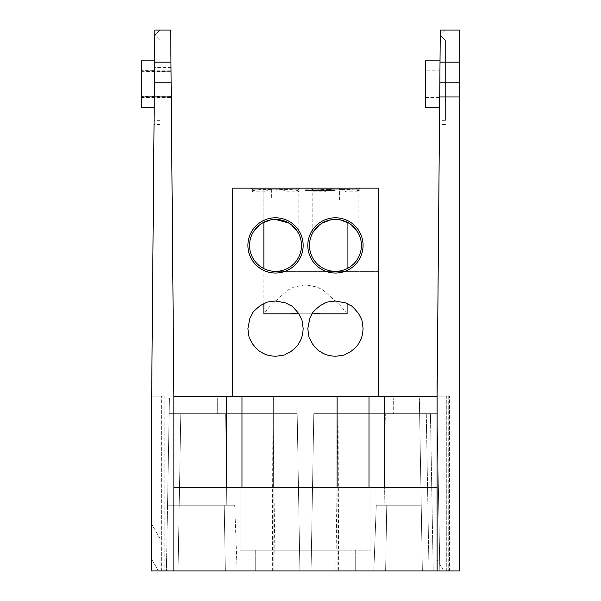 <?xml version="1.0" encoding="UTF-8"?>
<svg xmlns="http://www.w3.org/2000/svg" width="601" height="601" viewBox="0 0 601 601"><rect width="100%" height="100%" fill="white"/><g stroke="black" fill="none" stroke-linecap="round" stroke-linejoin="round"><path stroke-width="0.45" stroke-dasharray="3 2.25" d="M263.877 268.617L263.877 188.158L232.256 188.158L378.713 188.158L263.877 188.158L263.877 222.212M305.481 188.158L335.358 188.158L305.481 188.158M232.256 271.374L232.256 396.194L378.713 396.194L378.713 188.158L378.713 271.374L275.528 271.374A25.963 25.963 0 0 0 301.492 245.411A25.963 25.963 0 0 0 275.528 219.448A25.963 25.963 0 0 0 249.565 245.411A25.963 25.963 0 0 0 275.528 271.374L335.441 271.374A25.963 25.963 0 0 0 361.404 245.411A25.963 25.963 0 0 0 335.441 219.448A25.963 25.963 0 0 0 309.477 245.411A25.963 25.963 0 0 0 335.441 271.374L378.713 271.374L378.713 188.158L232.256 188.158L232.256 271.374M347.093 222.212L347.093 268.617M298.847 313.812L312.122 313.812M314.12 313.812L296.849 313.812M305.481 189.826L333.698 189.826L305.481 189.826M314.496 188.158L287.466 188.158L314.496 188.158M305.481 190.585L334.99 190.585L305.481 190.585M279.69 188.158L296.301 188.158L279.69 188.158L279.69 189.488L282.072 189.488L286.504 191.794L298.134 191.794L300.109 190.833L291.124 189.555L279.69 189.548L279.69 188.158M271.367 197.451L271.367 188.158L271.367 197.451M271.367 188.158L254.756 188.158L271.367 188.158M271.367 189.548L259.933 189.555L250.94 190.833L252.923 191.794L264.545 191.794L268.978 189.488L271.367 189.488M339.603 199.81L339.603 188.158L339.603 199.81M339.603 188.158L356.213 188.158L339.603 188.158M339.603 189.488L341.992 189.488L346.424 191.794L358.046 191.794L360.029 190.833L351.037 189.555L339.603 189.548M331.279 188.158L314.669 188.158L331.279 188.158L331.279 189.548L319.845 189.555L310.86 190.833L312.836 191.794L324.465 191.794L328.897 189.488L331.279 189.488L331.279 188.158M159.994 124.497L154.044 124.497L154.863 30.05L154.051 123.385L154.074 120.335L159.994 120.335L159.994 40.395L154.818 35.219L159.994 30.05L154.863 30.05L170.676 30.05L170.954 62.173L154.585 62.173L154.863 30.05L159.994 30.05L154.818 35.219L159.994 40.395L159.994 120.335M141.265 107.444L141.265 97.963L154.269 97.963L154.202 106.279L154.585 62.001L154.51 70.317L154.54 67.447L171 67.447L171.037 71.692L141.265 71.94L141.265 70.828L141.265 97.452L141.265 96.956L171.262 96.956L171.262 97.452L171.255 96.588L173.869 396.194L173.869 487.734L173.869 396.194L218.11 396.194L173.869 396.194L173.734 380.388L173.869 570.95L151.67 570.95L151.67 396.194L164.148 396.194L151.67 396.194L151.67 570.95L151.67 396.194L154.187 107.444M154.592 60.836L154.51 70.317L141.265 70.317L141.265 60.836M154.54 67.447L154.585 62.173M171 67.447L170.954 62.173M141.265 71.692L141.265 70.317M141.265 97.963L141.265 96.588L171.262 96.956M171.293 101.036L154.247 101.036M151.67 550.982L151.67 524.08L151.67 550.982L159.994 550.982L159.994 538.496L151.67 524.08L159.994 538.496L159.994 550.982L151.67 550.982M151.67 570.95L151.67 559.298L151.67 570.95L164.148 570.95L151.67 570.95L164.148 570.95L151.67 570.95L158.394 570.95L151.67 570.95L151.67 396.194L161.308 396.194L151.67 396.194L151.67 570.95M164.148 396.194L161.308 396.194L164.148 396.194L164.148 570.95L164.148 396.194M141.265 71.324L171.037 71.692L171.03 70.828L171.135 82.78M338.641 570.95L422.368 570.95L338.641 570.95L338.055 413.676L393.693 413.676L393.693 397.862L419.348 397.862L422.368 570.95L439.842 570.95L255.718 570.95L439.842 570.95L311.063 570.95L422.368 570.95L311.063 570.95L422.368 570.95L419.626 413.676L313.805 413.676L311.063 570.95L313.805 413.676L338.055 413.676L313.805 413.676L311.063 570.95L313.805 413.676L419.626 413.676L422.368 570.95L421.218 505.208L376.264 505.208L373.837 570.95L376.264 505.208L386.766 505.208L384.159 505.208L385.294 413.676L313.805 413.676L311.063 570.95L313.805 413.676L385.294 413.676L384.159 505.208L386.766 505.208L376.264 505.208L421.218 505.208L422.368 570.95L419.626 413.676L422.368 570.95L419.626 413.676L426.274 413.676L419.626 413.676L422.368 570.95L419.626 413.676L313.805 413.676L311.063 570.95L313.805 413.676L430.444 413.676L419.626 413.676L422.368 570.95L419.348 397.862L419.626 413.676L419.348 397.862L393.693 397.862L393.693 413.676L338.055 413.676L335.854 570.95M173.869 396.194L448.752 396.194L392.859 396.194L448.752 396.194L437.1 396.194L437.1 570.95L448.752 570.95L173.869 570.95L173.869 487.734L173.869 570.95M272.328 570.95L272.914 413.676L217.277 413.676L217.277 397.862L169.422 397.862L169.144 413.676L297.164 413.676L180.796 413.676L178.046 570.95L166.402 570.95L299.907 570.95L166.402 570.95L299.907 570.95L166.402 570.95L299.907 570.95L178.046 570.95L180.796 413.676L178.046 570.95L180.796 413.676L178.046 570.95L180.796 413.676L297.164 413.676L299.907 570.95L297.164 413.676L225.675 413.676L226.81 505.208L224.203 505.208L234.706 505.208L237.132 570.95L234.706 505.208L167.544 505.208L169.144 413.676L166.402 570.95L169.422 397.862L166.402 570.95L169.144 413.676L180.796 413.676L169.144 413.676L167.544 505.208L234.706 505.208L224.203 505.208L226.81 505.208L225.675 413.676L297.164 413.676L299.907 570.95L297.164 413.676L169.144 413.676L166.402 570.95L169.422 397.862L217.277 397.862L217.277 413.676L272.914 413.676L275.115 570.95M158.394 570.95L151.67 559.298L158.394 570.95M305.481 396.194L321.625 396.194L305.481 396.194M392.859 396.194L376.218 396.194L392.859 396.194M218.11 396.194L234.751 396.194L218.11 396.194M437.1 487.734L384.708 487.734L437.1 487.734L437.1 570.95L437.1 396.194L437.1 570.95L449.578 570.95L437.1 570.95L446.738 570.95L437.1 570.95L437.1 396.194L440.293 30.05L459.735 30.05L459.735 570.95L437.1 570.95L437.1 396.194L437.1 570.95L437.1 487.734L173.869 487.734M445.912 396.194L445.912 570.95L445.912 396.194M448.752 396.194L448.752 570.95L448.752 396.194M437.1 550.148L437.1 528.632L437.1 550.148M273.861 396.194L273.861 570.95L273.861 550.148L273.861 570.95L273.861 550.148L240.077 550.148L370.892 550.148L255.718 550.148L370.892 550.148L337.108 550.148L337.108 487.734L226.261 487.734L226.261 396.194M439.842 570.95L437.1 413.676L430.444 413.676L437.1 413.676L439.842 570.95L437.1 413.676L426.274 413.676L437.1 413.676L439.842 570.95M297.164 413.676L299.907 570.95L297.164 413.676M180.796 413.676L178.046 570.95L180.796 413.676M384.708 396.194L384.708 487.734L337.108 487.734L370.892 487.734L368.999 487.734L368.999 396.194M384.708 487.734L368.999 487.734M241.97 396.194L241.97 487.734L240.077 487.734L337.108 487.734L337.108 550.148L273.861 550.148L273.861 487.734M241.97 487.734L226.261 487.734M384.159 505.208L421.218 505.208L384.159 505.208M419.626 413.676L385.294 413.676L419.626 413.676M225.675 413.676L169.144 413.676L225.675 413.676M167.544 505.208L226.81 505.208L167.544 505.208M446.738 570.95L449.578 570.95L446.738 570.95L446.738 396.194L449.578 396.194L437.1 396.194L446.738 396.194L446.738 570.95M440.293 30.05L445.416 30.05L440.293 30.05L440.248 35.219L440.293 30.05M437.1 570.95L437.1 559.298L443.823 570.95L437.1 559.298L437.1 570.95L437.1 396.194M440.022 60.836L439.616 107.444L440.022 60.836M445.416 124.497L439.466 124.497L440.248 35.219L439.481 123.385L439.504 120.335L445.416 120.335L445.416 40.395L440.248 35.219L445.416 30.05L440.248 35.219L445.416 40.395L445.416 120.335M449.578 570.95L449.578 396.194L449.578 570.95M425.448 107.444L425.448 60.836M425.448 84.14L425.448 70.828L425.448 84.14M439.94 70.828L439.707 97.452L439.94 70.828L425.448 70.828M273.139 219.56L275.521 219.448L270.788 219.883L262.517 222.941L256.687 227.546M253.314 231.978L254.711 229.89M291.778 225.165L294.437 227.621M299.824 188.158L251.226 188.158L299.824 188.158L298.164 189.826L252.893 189.826L298.164 189.826L298.164 232.692L297.668 231.851M291.755 225.15L288.54 222.941M333.052 219.56L335.433 219.448L330.708 219.883L322.429 222.941L316.599 227.546M313.226 231.978L314.631 229.89M351.698 225.165L354.35 227.621M359.744 188.158L311.145 188.158L359.744 188.158L358.076 189.826L312.805 189.826L358.076 189.826L358.076 232.692L357.58 231.851M351.668 225.142L348.452 222.941M340.174 219.883L335.441 219.448M378.713 396.194L232.256 396.194M154.149 112.019L159.994 112.019M161.308 570.95L161.308 396.194L161.308 570.95M337.108 570.95L337.108 413.676L337.108 570.95M426.274 413.676L429.024 570.95L426.274 413.676M433.193 570.95L430.444 413.676L433.193 570.95M273.861 413.676L273.861 570.95L273.861 413.676M337.108 396.194L337.108 487.734M440.015 62.173L459.735 62.173M439.579 112.019L445.416 112.019M347.093 303.573L347.093 271.374M263.877 303.573L263.877 271.374M333.698 189.826L335.358 188.158M277.271 189.826L275.611 188.158M347.093 313.812L340.812 306.044L323.308 290.2L317.058 287.045L305.398 284.746L293.799 287.09L287.556 290.268L270.089 306.127L263.877 313.812M278.406 188.158L275.979 190.585M332.563 188.158L334.99 190.585M296.301 188.158L300.109 190.833M254.756 188.158L250.94 190.833M356.213 188.158L360.029 190.833M314.669 188.158L310.86 190.833M141.265 71.94L171.045 71.94M141.265 96.34L171.255 96.34M141.265 97.452L171.262 97.452M141.265 70.828L171.03 70.828M355.244 570.95L355.244 550.148L355.244 570.95M255.718 570.95L255.718 550.148L255.718 570.95M385.624 570.95L386.766 505.208L385.624 570.95M225.345 570.95L224.203 505.208L225.345 570.95M370.892 550.148L370.892 487.734L370.892 550.148M240.077 550.148L240.077 487.734L240.077 550.148M425.448 97.452L439.707 97.452M252.893 232.692L252.893 189.826L251.226 188.158M312.805 232.692L312.805 189.826L311.145 188.158"/><path stroke-width="0.9" d="M263.877 222.212L263.877 268.617M312.122 313.812L314.12 313.812L314.548 313.219L320.393 313.812L347.093 313.812L314.12 313.812M296.849 313.812L263.877 313.812L290.576 313.812L296.421 313.219L296.849 313.812L298.847 313.812M347.093 222.212L347.093 268.617M154.585 62.173L170.954 62.173L170.676 30.05L154.863 30.05L151.67 396.194L151.67 570.95L173.869 570.95L173.869 396.194L171.262 96.964L154.284 96.964M154.592 60.836L141.265 60.836L141.265 107.444L154.187 107.444M154.404 82.78L171.135 82.78L171.262 96.964L170.954 62.173M173.869 570.95L459.735 570.95L459.735 30.05L440.293 30.05L439.834 82.788L459.735 82.788M459.735 96.956L439.707 96.956L437.1 396.194L437.1 380.388L437.1 396.194L173.869 396.194M173.869 487.734L437.1 487.734M437.1 396.194L437.1 570.95M439.707 96.956L439.834 82.788M440.022 60.836L425.448 60.836L425.448 107.444L439.616 107.444M273.139 219.56L270.788 219.883L262.509 222.948L259.286 225.157L253.314 231.978M254.711 229.89L256.687 227.546M288.54 222.941L275.528 219.448C282.305 219.771 287.721 221.679 291.778 225.165M294.437 227.621L298.164 232.692M297.668 231.851L291.755 225.15M333.052 219.56L330.7 219.883L322.421 222.948L319.199 225.157L313.226 231.978M314.631 229.89L316.599 227.546M335.433 219.448C342.217 219.771 347.641 221.679 351.698 225.165M354.35 227.621L358.076 232.692M357.58 231.851L351.668 225.142M348.452 222.941L340.174 219.883M301.492 245.411A25.963 25.963 0 0 0 262.547 222.926A25.963 25.963 0 0 0 262.547 267.896A25.963 25.963 0 0 0 301.492 245.411M303.152 245.411A27.631 27.631 0 0 0 261.713 221.484A27.631 27.631 0 0 0 261.713 269.338A27.631 27.631 0 0 0 303.152 245.411M361.404 245.411A25.963 25.963 0 0 0 322.459 222.926A25.963 25.963 0 0 0 322.459 267.896A25.963 25.963 0 0 0 361.404 245.411M363.072 245.411A27.631 27.631 0 0 0 321.625 221.484A27.631 27.631 0 0 0 321.625 269.338A27.631 27.631 0 0 0 363.072 245.411M232.256 396.194L232.256 188.158L378.713 188.158L378.713 396.194M247.897 328.627C248.694 335.583 249.257 338.769 249.603 338.183L252.405 343.742C259.857 352.84 258.009 349.79 262.817 353.155L264.71 354.049C263.478 353.358 266.746 355.777 275.528 356.258C282.478 355.461 285.663 354.898 285.084 354.552L290.644 351.75C299.741 344.298 296.691 346.138 300.057 341.338L300.951 339.445C300.26 340.677 302.679 337.409 303.152 328.627C302.363 321.67 301.792 318.485 301.447 319.071L298.652 313.512C293.927 307.825 291.26 305.158 290.644 305.503L285.693 302.942L275.528 300.996C268.572 301.792 265.387 302.356 265.973 302.701L260.406 305.503C254.726 310.221 252.052 312.896 252.405 313.512L249.836 318.455L247.897 328.627M307.817 328.627C308.606 335.583 309.177 338.769 309.523 338.183L312.317 343.742C319.777 352.84 317.929 349.79 322.729 353.155L324.623 354.049C323.391 353.358 326.666 355.777 335.441 356.258C342.397 355.461 345.583 354.898 344.997 354.552L350.563 351.75C359.661 344.298 356.603 346.138 359.969 341.338L360.863 339.445C360.172 340.677 362.591 337.409 363.072 328.627C362.275 321.67 361.712 318.485 361.366 319.071L358.564 313.512C353.846 307.825 351.179 305.158 350.563 305.503L345.613 302.942L335.441 300.996C328.484 301.792 325.306 302.356 325.885 302.701L320.325 305.503C314.639 310.221 311.972 312.896 312.317 313.512L309.755 318.455L307.817 328.627M226.261 396.194L226.261 487.734M241.97 487.734L241.97 396.194M273.861 396.194L273.861 487.734M337.108 396.194L337.108 487.734M368.999 396.194L368.999 487.734M384.708 487.734L384.708 396.194M440.015 62.173L459.735 62.173M347.093 313.812L347.093 303.573M263.877 313.812L263.877 303.573"/></g></svg>
